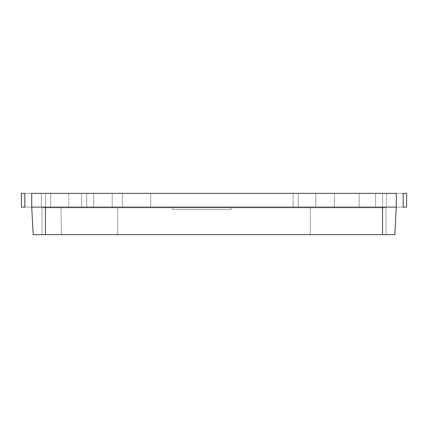 <?xml version="1.0" encoding="UTF-8"?>
<svg xmlns="http://www.w3.org/2000/svg" width="428" height="428" viewBox="0 0 428 428"><rect width="100%" height="100%" fill="white"/><g stroke="black" fill="none" stroke-linecap="round" stroke-linejoin="round"><path stroke-width="0.32" stroke-dasharray="2.14 1.6" d="M45.475 193.365L86.745 193.365L31.72 193.365L31.72 207.12L45.475 207.12L31.72 207.12L31.72 193.365L31.72 207.12L86.745 207.12L45.475 207.12L45.475 193.365L45.475 207.12L45.475 193.365L45.475 207.12L50.632 207.12L50.632 193.365L45.475 193.365L50.632 193.365L50.632 207.12L81.588 207.12L81.588 193.365L50.632 193.365L81.588 193.365L81.588 207.12L86.745 207.12L86.745 193.365L81.588 193.365L86.745 193.365L86.745 207.12L86.745 193.365L86.745 207.12L81.588 207.12L81.588 193.365L81.588 207.12L50.632 207.12L50.632 193.365L50.632 207.12L45.475 207.12L45.475 193.365L45.475 207.12L45.475 193.365L45.475 207.12L31.72 207.12L31.72 193.365L122.515 193.365L31.72 193.365L45.475 193.365L45.475 207.12L122.515 207.12L31.72 207.12L112.195 207.12L112.195 193.365L93.625 193.365L93.625 207.12L93.625 193.365L45.475 193.365L45.475 207.12L45.475 193.365L45.475 207.12L45.475 193.365L93.625 193.365L93.625 207.12L45.475 207.12L45.475 193.365L45.475 207.12L31.72 207.12L396.28 207.12L396.28 193.365L396.28 207.12L31.72 207.12L31.72 193.365L31.72 207.12L31.72 193.365L31.72 207.12L31.72 193.365L396.28 193.365L31.72 193.365L45.475 193.365L31.72 193.365L31.72 207.12L45.475 207.12L45.475 193.365L112.195 193.365L112.195 207.12L93.625 207.12L93.625 193.365L122.515 193.365L122.515 207.12L112.195 207.12L112.195 193.365L112.195 207.12L122.515 207.12L122.515 193.365L122.515 207.12L122.515 193.365L112.195 193.365L112.195 207.12L122.515 207.12L122.515 193.365L112.195 193.365L122.515 193.365L122.515 207.12L122.515 193.365L122.515 207.12L112.195 207.12L112.195 193.365L112.195 207.12L93.625 207.12L93.625 193.365L93.625 207.12L45.475 207.12L45.475 193.365L45.475 207.12L45.475 193.365L45.475 207.12L24.84 207.12L24.84 193.365L45.475 193.365L24.84 193.365L24.84 207.12L24.84 193.365L24.84 207.12L21.4 207.12L21.4 193.365L24.84 193.365L21.4 193.365L21.4 207.12L21.4 193.365L21.4 207.12L24.84 207.12L24.84 193.365L24.84 207.12L24.84 193.365L24.84 207.12L45.475 207.12L45.475 193.365L45.475 207.12L45.475 193.365L45.475 207.12L50.632 207.12L50.632 193.365L45.475 193.365L50.632 193.365L50.632 207.12L81.588 207.12L81.588 193.365L50.632 193.365L81.588 193.365L81.588 207.12L86.745 207.12L86.745 193.365L81.588 193.365L86.745 193.365L86.745 207.12L86.745 193.365L86.745 207.12L81.588 207.12L81.588 193.365L81.588 207.12L50.632 207.12L50.632 193.365L50.632 207.12L45.475 207.12L45.475 193.365L45.475 207.12L45.475 193.365L45.475 207.12L24.84 207.12L24.84 193.365L45.475 193.365L24.84 193.365L24.84 207.12L24.84 193.365L24.84 207.12L21.4 207.12L21.4 193.365L24.84 193.365L24.84 207.12L24.84 193.365L21.4 193.365L21.4 207.12L45.475 207.12L45.475 193.365L45.475 207.12L45.475 193.365L45.475 207.12L93.625 207.12L93.625 193.365L21.4 193.365L93.625 193.365L93.625 207.12L112.195 207.12L112.195 193.365L45.475 193.365M41.35 193.365L68.86 193.365L41.35 193.365L68.86 193.365L41.35 193.365L41.35 207.12L68.86 207.12L41.35 207.12L41.35 193.365L68.86 193.365L41.35 193.365L68.86 193.365L41.35 193.365L41.35 207.12L68.86 207.12L41.35 207.12L68.86 207.12L41.35 207.12L41.35 193.365L68.86 193.365L41.35 193.365L68.86 193.365L41.35 193.365L68.86 193.365L41.35 193.365L41.35 207.12L68.86 207.12L41.35 207.12L68.86 207.12L41.35 207.12L68.86 207.12L41.35 207.12L68.86 207.12L41.35 207.12L41.35 193.365L68.86 193.365L41.35 193.365L41.35 207.12L68.86 207.12L41.35 207.12L41.35 193.365M382.525 193.365L150.715 193.365L382.525 193.365L382.525 207.12L382.525 193.365L382.525 207.12L334.375 207.12L334.375 193.365L382.525 193.365L334.375 193.365L334.375 207.12L315.805 207.12L315.805 193.365L334.375 193.365L315.805 193.365L315.805 207.12L150.715 207.12L150.715 193.365L315.805 193.365L150.715 193.365L150.715 207.12L315.805 207.12L315.805 193.365L315.805 207.12L334.375 207.12L334.375 193.365L334.375 207.12L382.525 207.12L382.525 193.365L382.525 207.12L382.525 193.365L382.525 207.12L396.28 207.12L396.28 193.365L396.28 207.12L396.28 193.365L382.525 193.365L396.28 193.365L396.28 207.12L382.525 207.12L382.525 193.365L293.105 193.365L382.525 193.365L382.525 207.12L396.28 207.12L375.645 207.12L396.28 207.12L396.28 193.365L396.28 207.12L396.28 193.365L375.645 193.365L375.645 207.12L293.105 207.12L382.525 207.12L382.525 193.365L382.525 207.12L375.645 207.12L375.645 193.365L298.263 193.365L298.263 207.12L375.645 207.12L298.263 207.12L298.263 193.365L293.105 193.365L293.105 207.12L298.263 207.12L293.105 207.12L293.105 193.365L293.105 207.12L293.105 193.365L298.263 193.365L298.263 207.12L298.263 193.365L375.645 193.365L375.645 207.12L375.645 193.365L396.28 193.365L396.28 207.12L382.525 207.12L382.525 193.365L382.525 207.12L150.715 207.12L150.715 193.365L150.715 207.12L150.715 193.365L150.715 207.12L150.715 193.365L315.805 193.365L315.805 207.12L315.805 193.365L334.375 193.365L334.375 207.12L334.375 193.365L382.525 193.365L382.525 207.12L382.525 193.365L403.16 193.365L403.16 207.12L382.525 207.12L382.525 193.365L382.525 207.12L403.16 207.12L403.16 193.365L403.16 207.12L403.16 193.365L406.6 193.365L406.6 207.12L403.16 207.12L406.6 207.12L406.6 193.365L406.6 207.12L406.6 193.365L403.16 193.365L403.16 207.12L403.16 193.365L403.16 207.12L403.16 193.365L375.645 193.365L375.645 207.12L382.525 207.12L382.525 193.365L382.525 207.12L375.645 207.12L375.645 193.365L298.263 193.365L298.263 207.12L375.645 207.12L298.263 207.12L298.263 193.365L293.105 193.365L293.105 207.12L298.263 207.12L293.105 207.12L293.105 193.365L293.105 207.12L293.105 193.365L298.263 193.365L298.263 207.12L298.263 193.365L375.645 193.365L375.645 207.12L375.645 193.365L403.16 193.365L403.16 207.12L382.525 207.12L382.525 193.365L382.525 207.12L403.16 207.12L403.16 193.365L403.16 207.12L403.16 193.365L406.6 193.365L406.6 207.12L403.16 207.12L403.16 193.365L403.16 207.12L406.6 207.12L406.6 193.365L382.525 193.365L382.525 207.12L382.525 193.365L334.375 193.365L334.375 207.12L382.525 207.12L382.525 193.365L403.16 193.365L293.105 193.365L406.6 193.365L315.805 193.365L315.805 207.12L334.375 207.12L334.375 193.365L382.525 193.365M359.14 193.365L386.65 193.365L359.14 193.365L386.65 193.365L359.14 193.365L359.14 207.12L386.65 207.12L359.14 207.12L359.14 193.365L386.65 193.365L359.14 193.365L386.65 193.365L359.14 193.365L359.14 207.12L386.65 207.12L359.14 207.12L386.65 207.12L359.14 207.12L359.14 193.365L386.65 193.365L359.14 193.365L386.65 193.365L359.14 193.365L386.65 193.365L359.14 193.365L359.14 207.12L386.65 207.12L359.14 207.12L386.65 207.12L359.14 207.12L386.65 207.12L359.14 207.12L386.65 207.12L359.14 207.12L359.14 193.365L386.65 193.365L359.14 193.365L359.14 207.12L386.65 207.12L359.14 207.12L359.14 193.365M315.805 193.365L150.715 193.365L150.715 207.12L315.805 207.12L315.805 193.365L334.375 193.365L150.715 193.365L315.805 193.365M150.715 207.12L406.6 207.12L150.715 207.12M122.515 207.12L21.4 207.12L122.515 207.12M112.195 193.365L93.625 193.365L112.195 193.365M42.035 207.81L385.965 207.81L42.035 207.81L42.035 234.635L385.965 234.635L117.7 234.635L117.7 207.81L42.035 207.81L117.7 207.81L117.7 234.635L310.3 234.635L310.3 207.81L117.7 207.81L310.3 207.81L310.3 234.635L385.965 234.635L385.965 207.81L310.3 207.81L385.965 207.81L385.965 234.635L385.965 207.81L385.965 234.635L310.3 234.635L310.3 207.81L310.3 234.635L117.7 234.635L117.7 207.81L117.7 234.635L42.035 234.635L42.035 207.81L42.035 234.635L42.035 207.81L117.7 207.81L117.7 234.635L42.035 234.635L42.035 207.81L42.035 234.635L117.7 234.635L117.7 207.81L310.3 207.81L310.3 234.635L117.7 234.635L310.3 234.635L310.3 207.81L385.965 207.81L385.965 234.635L310.3 234.635L385.965 234.635L385.965 207.81L385.965 234.635L385.965 207.81L310.3 207.81L310.3 234.635L310.3 207.81L117.7 207.81L117.7 234.635L117.7 207.81L42.035 207.81L42.035 234.635L42.035 207.81L117.7 207.81L42.035 207.81M231.195 207.81L172.73 207.81L231.195 207.81L231.195 209.527L172.73 209.527L172.73 207.81L172.73 209.527L172.73 207.81L231.195 207.81L231.195 209.527L231.195 207.81L172.73 207.81L172.73 209.527L231.195 209.527L231.195 207.81M31.72 207.12L60.899 207.12L61.498 234.635L33.159 234.635L31.72 207.12L33.159 234.635L61.498 234.635L60.899 207.12L382.525 207.12L382.525 234.635L61.498 234.635L382.525 234.635L382.525 207.12L396.28 207.12L394.841 234.635L382.525 234.635L394.841 234.635L396.28 207.12L31.72 207.12M172.73 209.527L231.195 209.527L172.73 209.527M42.035 234.635L385.965 234.635L42.035 234.635M117.7 207.81L385.965 207.81L117.7 207.81M68.86 207.12L68.86 193.365L68.86 207.12M386.65 207.12L386.65 193.365L386.65 207.12"/><path stroke-width="0.64" d="M396.28 207.12L31.72 207.12L31.72 193.365L396.28 193.365L396.28 207.12L396.28 193.365L31.72 193.365L31.72 207.12L396.28 207.12L394.841 234.635L396.28 207.12M406.6 193.365L406.6 207.12L406.6 193.365L403.16 193.365L403.16 207.12L406.6 207.12L403.16 207.12L403.16 193.365L406.6 193.365M21.4 207.12L21.4 193.365L21.4 207.12L24.84 207.12L24.84 193.365L21.4 193.365L24.84 193.365L24.84 207.12L21.4 207.12M382.525 207.12L382.525 234.635L394.841 234.635L382.525 234.635L382.525 207.12L45.475 207.12L45.475 234.635L382.525 234.635L45.475 234.635L45.475 207.12L382.525 207.12M31.72 207.12L33.159 234.635L45.475 234.635L33.159 234.635L31.72 207.12"/></g></svg>
